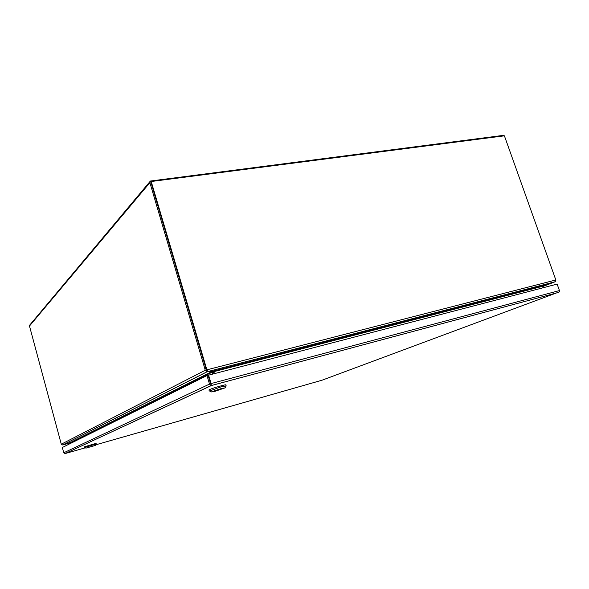 <?xml version="1.0" encoding="UTF-8"?>
<svg xmlns="http://www.w3.org/2000/svg" width="589" height="589" viewBox="0 0 589 589"><rect width="100%" height="100%" fill="white"/><g stroke="black" fill="none" stroke-linecap="round" stroke-linejoin="round"><path stroke-width="0.88" d="M210.634 383.888L208.086 375.296L210.597 383.8M95.742 444.828L322.065 380.199M321.999 380.222L559.373 291.872M85.265 447.824L65.055 453.582L211.245 385.559L558.622 292.38L211.429 385.537L65.077 453.574M210.855 384.639L210.626 385.353L209.515 384.087L206.997 375.576L62.331 447.493L63.759 452.786L65.055 453.582M558.622 292.38L559.395 291.835L559.447 290.568L557.128 284.097L206.997 375.576M211.245 385.559L210.626 385.353M208.565 375.06L211.083 383.572L211.208 385.162L210.847 384.632M211.422 385.537L211.208 385.162M206.614 369.907L555.832 279.974L504.398 135.816L151.204 181.515L150.821 181.979L205.914 368.375L207.041 370.356M207.438 370.996L206.386 368.132L205.914 368.375M151.204 181.515L206.386 368.132M555.832 279.974L554.882 281.822L543.433 285.555L213.277 371.431M213.343 371.733L213.91 373.662L213.351 371.777L212.312 372.123L212.202 371.445L70.496 442.449L62.662 444.982L61.285 444.209L29.487 326.019L149.886 182.678L150.401 181.037L503.124 135.404L504.14 135.845M212.857 371.232L207.623 371.615L554.831 281.844M543.095 287.763L542.543 286.158L543.397 285.562M214.418 373.529L213.814 371.46M311.316 345.714L311.507 346.303L311.316 345.714M71.306 443.031L71.188 442.604L63.008 444.901L70.695 442.413M149.937 181.589L29.87 324.922L29.487 326.019M205.922 368.405L204.832 368.685L205.193 370.297L206.283 370.017L205.922 368.405L151.152 181.986M204.832 368.685L149.886 182.678M62.795 444.945L207.048 371.806L206.283 370.017M212.143 371.291L206.894 371.821L205.193 370.297L61.285 444.209M555.707 281.063L554.809 281.844M206.702 370.621L207.203 370.577M213.859 371.652L542.579 286.306L543.544 285.547L554.823 281.881L542.675 286.585M213.174 371.151L213.351 371.777M212.312 372.123L71.188 442.604L70.496 442.449M212.32 372.16L212.85 373.941M87.606 447.611L93.997 445.77L87.606 447.611M93.725 445.866L87.349 447.736L93.732 445.895M84.61 447.463L96.235 443.973L96.059 443.355L84.367 446.83M95.455 445.328L85.891 448.163L95.455 445.328L96.228 443.981M93.901 445.829L87.319 447.743L93.901 445.829M85.891 448.163L84.36 446.808M214.035 391.008L222.973 388.504L214.035 391.008M222.244 388.777L213.351 391.354L222.267 388.858M226.132 385.766L225.889 384.956C227.192 383.94 212.953 387.974 209.632 389.565L208.985 390.065M209.544 391L221.214 386.804L226.169 385.876M221.037 388.652L225.108 387.849L215.338 391.192L211.267 391.943L221.037 388.652M222.59 388.725L213.314 391.361L222.59 388.725M209.515 384.087L63.759 452.786M559.447 290.568L211.083 383.572M482.685 312.641L481.647 313.039M486.786 311.662L487.832 311.264M212.828 371.239L543.433 285.555M445.829 322.647L446.837 322.257M207.372 371.769L207.026 370.591M455.938 319.937L456.954 319.54M207.623 371.475L206.827 370.15M207.623 371.607L554.882 281.822M62.662 444.982L206.894 371.821M212.202 371.445L70.555 442.435M225.108 387.849L226.191 385.847M208.955 389.955L209.228 390.882M211.267 391.943L209.272 390.846"/></g></svg>
